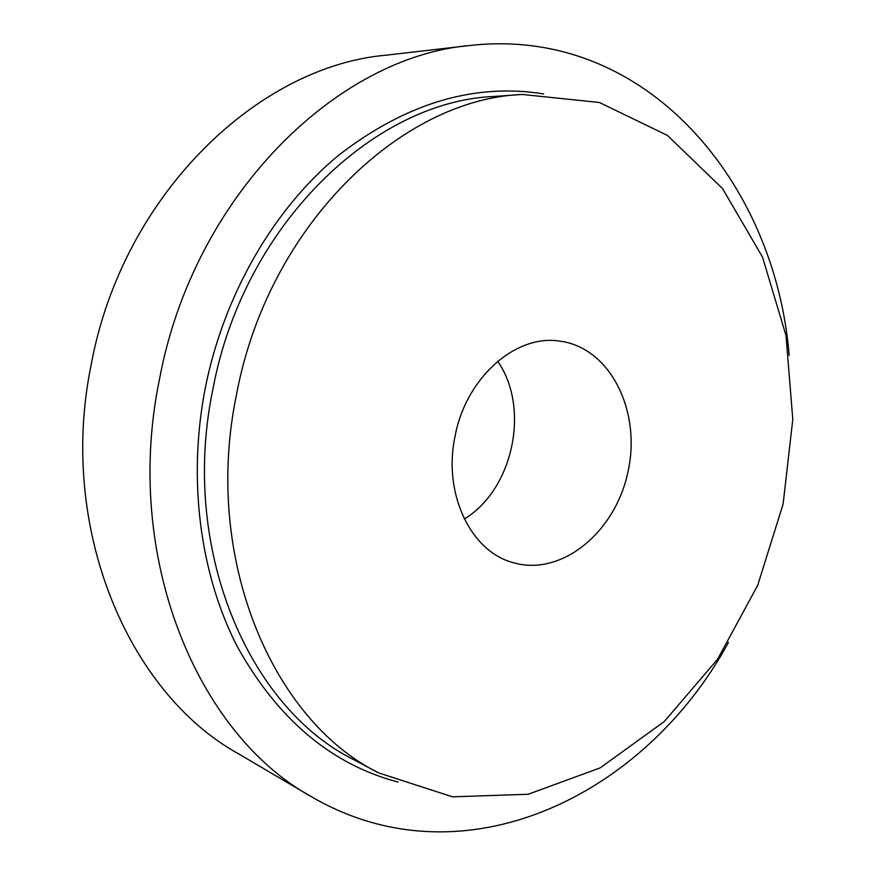<?xml version="1.0" encoding="UTF-8"?>
<svg xmlns="http://www.w3.org/2000/svg" width="876" height="876" viewBox="0 0 876 876"><rect width="100%" height="100%" fill="white"/><g stroke="black" fill="none" stroke-linecap="round" stroke-linejoin="round"><path stroke-width="1.31" d="M236.586 394.233C267.936 226.085 400.726 99.054 522.195 94.455L599.403 102.481L667.501 135.462L722.645 188.712L762.525 257.106L786.013 335.574L792.791 419.363L783.122 504.029L757.685 585.365L717.575 659.245L664.337 721.485L600.18 767.88L528.195 794.247L452.574 796.842L378.728 772.928C272.184 720.543 202.323 557.618 236.586 394.233M455.049 436.347C465.835 377.808 515.504 334.282 559.282 341.06C609.97 347.148 641.429 410.636 628.114 471.255C615.751 532.071 561.286 577.393 512.471 562.447C470.565 551.081 442.829 493.374 455.049 436.347M497.667 361.284C530.462 408.041 513.226 489.531 464.313 519.008M728.427 642.469C646.072 794.291 464.63 886.096 311.374 796.678L238.36 753.721C128.049 692.752 57.214 527.33 91.356 363.803C122.651 195.359 257.391 66.302 386.064 55.188L470.215 45.464C646.565 25.754 775.293 183.15 789.156 355.306M311.374 796.678C196.706 733.65 122.563 556.052 159.596 378.728C193.651 196.093 336.603 56.655 470.215 45.464M378.728 772.928L353.926 759.755C248.521 707.819 179.503 548.42 212.923 389.086C243.44 225.121 373.964 101.123 494.184 96.459L522.195 94.455M398.153 782.093C331.336 764.518 277.681 719.284 237.188 646.368C200.046 574.284 187.398 479.15 205.378 387.564C224.07 294.205 273.827 209.057 337.775 155.95C405.325 103.423 473.949 82.749 543.668 93.929"/></g></svg>
